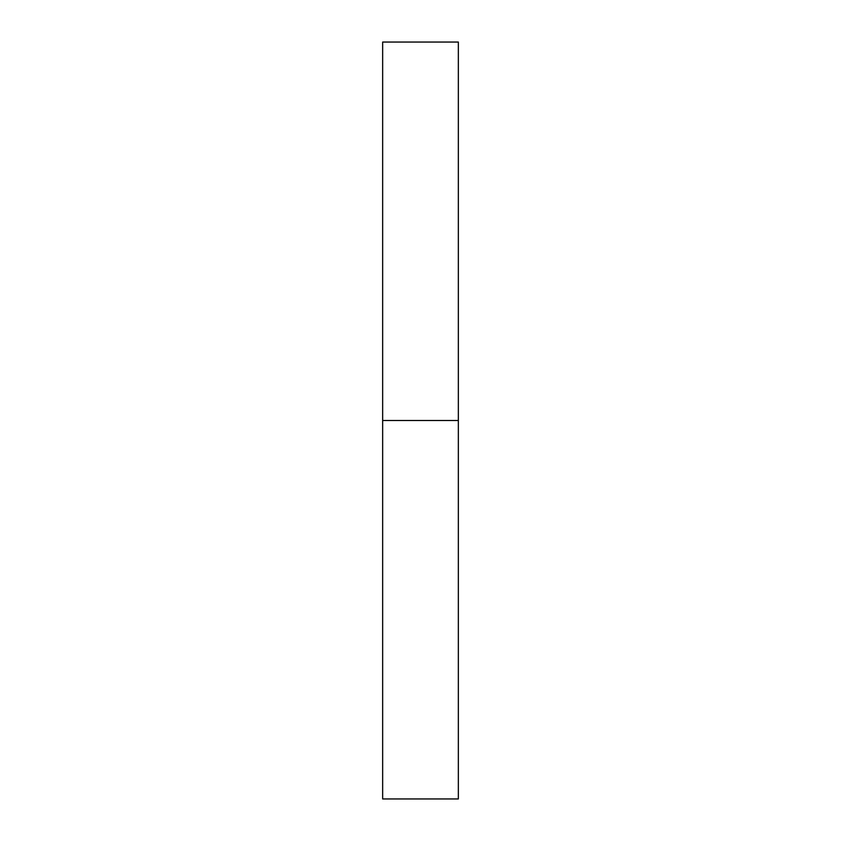 <?xml version="1.0" encoding="UTF-8"?>
<svg xmlns="http://www.w3.org/2000/svg" width="841" height="841" viewBox="0 0 841 841"><rect width="100%" height="100%" fill="white"/><g stroke="black" fill="none" stroke-linecap="round" stroke-linejoin="round"><path stroke-width="1.26" d="M382.655 798.95L382.655 42.05L382.655 798.95L458.345 798.95L458.345 420.5L382.655 420.5L458.345 420.5L458.345 42.05L458.345 798.95M382.655 42.05L458.345 42.05"/></g></svg>
